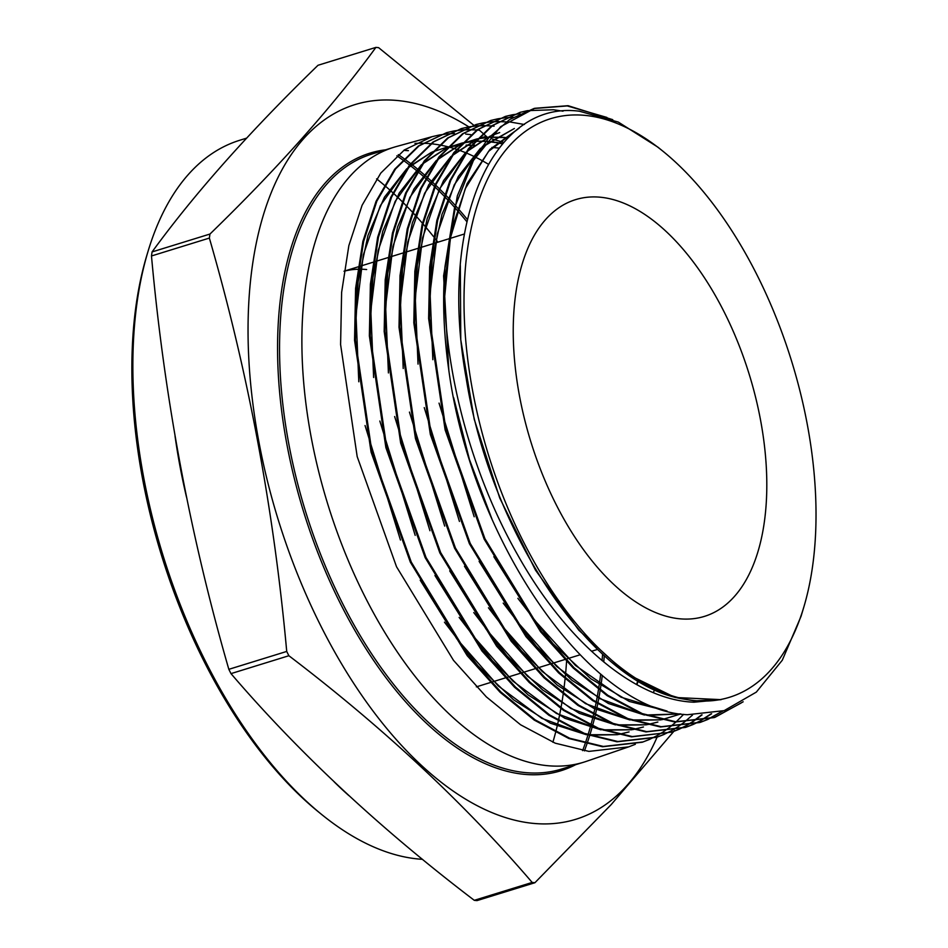 <?xml version="1.0" encoding="UTF-8"?>
<svg xmlns="http://www.w3.org/2000/svg" width="948" height="948" viewBox="0 0 948 948"><rect width="100%" height="100%" fill="white"/><g stroke="black" fill="none" stroke-linecap="round" stroke-linejoin="round"><path stroke-width="1.42" d="M600.582 197.243A218.099 114.281 -107.2 0 1 755.52 396.975A218.099 114.281 -107.2 0 1 704.411 616.39A218.099 114.281 -107.2 0 1 679.467 618.771A218.099 114.281 -107.2 0 1 524.517 419.04A218.099 114.281 -107.2 0 1 575.626 199.625A218.099 114.281 -107.2 0 1 600.582 197.243M322.095 814.842L318.931 812.282A369.696 193.712 -107.2 0 1 146.833 255.356L148.007 251.457A373.986 195.963 72.8 0 0 322.095 814.842A373.986 195.963 72.8 0 0 417.867 858.959A373.986 195.963 72.8 0 0 422.5 859.326M246.61 138.135L239.82 140.245A373.986 195.963 72.8 0 0 148.007 251.457M674.656 730.398L611.211 804.568L534.921 882.718L477.034 900.6A432.063 226.394 -107.2 0 1 475.659 900.47A432.063 226.394 -107.2 0 1 474.284 900.327L532.172 882.446C463.999 802.885 382.897 727.306 288.879 655.732A432.063 226.394 -107.2 0 1 286.723 651.43C273.818 509.384 248.032 371.592 209.366 238.078A432.063 226.394 -107.2 0 1 209.958 234.049C278.202 167.832 333.506 105.619 375.894 47.4A432.063 226.394 -107.2 0 1 377.268 47.53A432.063 226.394 -107.2 0 1 378.643 47.673L473.692 125.183M288.879 655.732L230.992 673.625C299.165 753.186 380.255 828.753 474.284 900.327M230.992 673.625A432.063 226.394 -107.2 0 1 228.835 669.324L286.723 651.43M209.366 238.078L151.479 255.972C164.288 397.473 190.074 535.253 228.835 669.324M151.479 255.972A432.063 226.394 -107.2 0 1 152.071 251.931L209.958 234.049M375.894 47.4L318.007 65.282C249.774 131.499 194.459 193.712 152.071 251.931M657.094 737.141A373.986 195.963 -107.2 0 1 533.084 823.362A373.986 195.963 -107.2 0 1 258.875 441.732A373.986 195.963 -107.2 0 1 397.816 100.547A373.986 195.963 -107.2 0 1 468.75 126.819M534.921 882.718A432.063 226.394 -107.2 0 1 533.546 882.588A432.063 226.394 -107.2 0 1 532.172 882.446M430.653 143.717A321.787 168.614 72.8 0 0 422.938 143.267M422.476 143.255A321.787 168.614 72.8 0 0 414.963 143.421M432.015 136.69L396.513 146.502A321.787 168.614 72.8 0 0 393.953 147.248A321.787 168.614 72.8 0 0 318.54 470.978A321.787 168.614 72.8 0 0 547.15 765.652A321.787 168.614 72.8 0 0 583.956 762.133A321.787 168.614 72.8 0 0 586.492 761.303L628.619 746.882L588.909 751.397L555.244 743.185L520.559 724.758L486.336 696.875L453.488 660.341L396.537 566.774L357.183 456.592L340.593 344.539L341.624 292.387L348.852 245.615L362.1 205.266L380.788 173.081L404.381 149.926L432.015 136.69L439.019 135.066M585.26 115.407A302.791 158.66 72.8 0 0 472.779 391.631A302.791 158.66 72.8 0 0 694.777 700.608A302.791 158.66 72.8 0 0 803.762 607.265A302.791 158.66 72.8 0 0 662.806 151.123A302.791 158.66 72.8 0 0 585.26 115.407M612.74 119.673L568.089 105.69L534.767 108.297L500.651 126.677L473.443 160.449L454.519 207.932L444.968 266.767C440.334 356.329 468.205 468.087 517.537 554.651C566.312 642.033 635.219 700.157 693.96 702.195L721.108 699.648L694.635 700.892L680.7 698.558C590.391 681.873 489.903 530.69 466.143 377.991C438.249 224.344 492.249 99.635 579.465 111.236L618.297 122.079L657.888 147.153L662.806 151.123M803.762 607.265L801.036 616.342L782.29 660.223L756.326 692.111L724.165 710.633L687.454 714.721C589.194 710.917 471.926 540.87 448.842 370.419L443.593 275.88L457.351 195.809L470.883 163.803L488.564 138.029L509.657 119.531L533.937 108.522L567.26 105.927L606.898 117.433M649.759 739.345L643.028 741.952L603.366 746.455L569.748 738.267L535.122 719.852L500.947 692.016L468.146 655.53L411.266 562.093L371.971 452.078L355.405 340.19L356.436 288.109L363.653 241.408L376.877 201.106L395.541 168.969L419.099 145.85L446.686 132.637L453.713 131.002M454.139 130.931L461.344 129.912M461.783 129.876L469.165 129.485M479.475 130.232L477.306 130.03M476.832 129.995L469.236 129.71M468.774 129.722L461.38 130.066M460.941 130.113L453.725 131.085M453.298 131.156L446.958 132.566M446.686 132.637L418.352 146.016L394.735 169.159L376.072 201.272L362.847 241.503L355.595 288.346L354.552 340.225L371.071 452.101L410.342 562.164L467.21 655.672L500.07 692.253L534.234 720.089L568.836 738.504L602.549 746.74L642.211 742.237L649.321 739.464M439.457 134.983L446.662 133.964M447.101 133.929L454.495 133.538M444.968 266.767A317.402 166.315 72.8 0 0 448.842 370.419M743.161 701.793L715.065 717.292L675.687 721.76L642.317 713.631L607.917 695.346L574.014 667.736L541.415 631.475L484.938 538.701L445.927 429.468L429.468 318.386L430.499 266.684L437.668 220.327L450.798 180.298L469.307 148.421L492.723 125.456L520.085 112.35L527.1 110.726M527.526 110.655L553.466 109.743L563.005 111.177M520.085 112.35L491.811 125.74L468.513 148.611L449.933 180.618L436.85 220.457L429.657 266.957L428.626 318.528L445.122 429.894L484.144 539.068L540.609 631.783L573.244 668.067L607.099 695.642L641.488 713.903L674.869 722.044L714.247 717.577L741.218 702.954M707.386 719.615L700.655 722.222L661.23 726.701L627.801 718.548L593.365 700.264L559.379 672.57L526.768 636.298L470.22 543.405L431.139 434.018L414.655 322.77L415.686 270.998L422.855 224.558L436.009 184.493L454.554 152.533L477.97 129.556L505.403 116.403L512.43 114.779M512.844 114.708L520.061 113.701M505.403 116.414L477.081 129.829L453.76 152.711L435.144 184.777L422.05 224.652L414.845 271.258L413.814 322.841L430.333 434.409L469.414 543.737L525.95 636.594L558.633 672.926L592.547 700.536L626.984 718.833L660.4 726.986L699.837 722.506L706.947 719.733M692.964 724.556L686.245 727.152L646.761 731.643L613.166 723.431L578.778 705.134L544.745 677.405L512.062 641.038L455.431 547.991L416.338 438.462L399.843 327.06L400.874 275.276L408.09 228.634L421.291 188.498L439.836 156.598L463.335 133.573L490.732 120.467L497.736 118.844M498.162 118.761L505.367 117.753M505.805 117.718L513.212 117.339M490.732 120.467L462.506 133.798L438.983 156.858L420.414 188.818L407.237 228.942L400.032 275.524L399.001 327.261L415.461 438.604L454.566 548.181L511.209 641.275L543.951 677.713L577.936 705.407L612.455 723.762L645.944 731.915L685.428 727.436L692.538 724.663M678.555 729.486L671.836 732.093L632.304 736.572L598.579 728.337L564.226 710.04L530.039 682.169L497.392 645.825L440.642 552.554L401.49 442.775L385.018 331.219L386.049 279.636L393.301 232.805L406.431 192.835L425.095 160.686L448.546 137.697L476.05 124.52L483.053 122.896M483.48 122.825L490.697 121.806M491.135 121.771L498.529 121.391M508.744 122.126L506.67 121.937M506.196 121.901L498.601 121.605M498.15 121.617L490.744 121.96M490.306 121.996L483.077 122.967M482.651 123.05L476.311 124.461M476.05 124.52L447.657 137.97L424.254 160.923L405.566 193.119L392.448 233.054L385.208 279.909L384.177 331.516L400.672 443.119L439.86 552.933L496.61 646.169L529.185 682.43L563.42 710.336L597.75 728.609L631.475 736.857L671.836 732.093M664.169 734.416L657.438 737.023L617.835 741.514L584.205 733.314L549.698 714.97L515.487 687.087L482.828 650.755L426.031 557.471L386.784 447.598L370.218 335.853L371.237 283.902L378.453 237.178L391.631 197.018L410.306 164.845L433.757 141.821L461.368 128.573L468.383 126.949M468.822 126.866L476.014 125.859M476.453 125.823L483.847 125.432M494.109 126.179L491.988 125.989M491.514 125.954L483.918 125.657M483.468 125.657L476.062 126.013M475.612 126.048L468.407 127.02M467.98 127.103L461.64 128.513M461.368 128.573L432.94 142.046L409.5 165.035L390.789 197.267L377.648 237.273L370.395 284.187L369.365 335.865L385.883 447.634L425.131 557.602L481.951 650.98L514.574 687.288L548.856 715.242L583.245 733.539L617.018 741.798L656.62 737.307L663.719 734.534M722.921 711.024L707.789 719.449M707.35 719.556L722.175 711.261M711.64 713.749L700.276 720.99M699.885 721.203L693.355 724.379M692.941 724.485L699.458 721.274M699.849 721.061L711.071 713.844M702.089 714.875L692.597 721.914M692.218 722.151L685.866 725.919M685.475 726.132L678.946 729.32M671.421 732.235L678.128 729.593M678.531 729.415L685.049 726.204M685.44 725.99L691.779 722.186M692.147 721.938L701.567 714.91M509.574 121.901L524.398 124.496M664.121 734.356L670.639 731.145M671.03 730.932L677.37 727.128M677.749 726.879L683.899 722.483M684.266 722.198L692.55 715.029M649.712 739.286L656.229 736.075M656.62 735.861L662.96 732.057M663.327 731.82L669.489 727.412M669.857 727.14L675.829 722.127M676.185 721.807L683.662 714.33M635.35 744.287L628.619 746.894M653.338 692.633A321.787 168.614 72.8 0 0 654.618 689.682M488.291 164.182A321.787 168.614 72.8 0 0 475.386 157.131M474.853 156.858A321.787 168.614 72.8 0 0 466.049 152.889M465.527 152.675A321.787 168.614 72.8 0 0 458.879 150.139M458.654 150.057A321.787 168.614 72.8 0 0 456.972 149.476M456.462 149.31A321.787 168.614 72.8 0 0 448.12 146.845M447.634 146.715A321.787 168.614 72.8 0 0 439.505 144.949M439.031 144.866A321.787 168.614 72.8 0 0 431.115 143.764M503.791 142.413L492.178 139.012M488.516 138.088L486.253 137.543M470.836 134.663L465.681 134.059M478.361 129.284L482.674 133.099M482.982 133.36L488.184 138.005M552.885 742.248A373.986 195.963 72.8 0 0 555.552 732.603M555.718 731.986A373.986 195.963 72.8 0 0 558.289 721.215M558.431 720.539A373.986 195.963 72.8 0 0 559.486 715.562M559.569 715.148A373.986 195.963 72.8 0 0 560.837 708.571M560.979 707.812A373.986 195.963 72.8 0 0 563.124 694.54M563.242 693.699A373.986 195.963 72.8 0 0 565.067 678.922M565.174 677.986A373.986 195.963 72.8 0 0 566.56 661.455M566.631 660.4A373.986 195.963 72.8 0 0 566.714 658.931M437.94 242.178A373.986 195.963 72.8 0 0 434.196 237.427M433.544 236.597A373.986 195.963 72.8 0 0 423.009 223.929M422.393 223.218A373.986 195.963 72.8 0 0 412.51 212.245M411.93 211.629A373.986 195.963 72.8 0 0 402.639 202.078M402.094 201.533A373.986 195.963 72.8 0 0 393.361 193.214M392.851 192.74A373.986 195.963 72.8 0 0 384.675 185.512M384.201 185.109A373.986 195.963 72.8 0 0 376.617 178.852M444.671 296.902L450.395 237.995L465.314 188.581L488.576 151.36L518.912 128.335M665.911 710.716L621.059 697.207L575.495 665.472L532.16 617.586L493.825 556.677M432.845 359.683L430.072 293.122L437.36 233.694L454.258 184.813L479.783 149.274M481.75 147.438L514.397 128.478L482.414 146.525M680.32 713.88L646.003 715.005M643.206 714.567L600.072 698.723L556.677 666.491L515.558 619.791L479.107 561.382M418.032 364.103L415.26 297.447L422.547 237.936L439.481 188.972L465.03 153.375M467.009 151.538L490.282 136.109M491.337 135.647L499.714 132.542L491.431 135.528M680.842 713.951L661.929 719.615M660.756 719.816L631.522 719.947M628.714 719.496L585.556 703.641L542.126 671.397L500.971 624.685L464.484 566.264M403.22 368.511L400.447 301.748L407.747 242.155L424.692 193.131L450.288 157.475M452.255 155.638L475.552 140.185M476.619 139.712L485.032 136.595L476.714 139.605M657.876 722.032L647.484 724.556M646.299 724.758L617.03 724.876M614.221 724.426L570.992 708.535L527.491 676.232L486.265 629.425L449.719 570.886M388.419 372.931L385.623 306.086L392.946 246.397L409.903 197.291L435.535 161.587M437.514 159.738L460.835 144.262M461.889 143.788L476.69 138.977M477.472 138.799L489.334 137.164M489.998 137.116L503.471 137.342M503.755 137.365L508.045 137.863M643.467 726.974L633.027 729.498M631.842 729.699L602.549 729.818M599.729 729.368L556.417 713.441L512.844 681.067L471.559 634.153L434.942 575.507M373.619 377.482L370.81 310.494L378.122 250.675L395.115 201.474L420.782 165.687M422.772 163.826L446.117 148.326M447.172 147.864L461.972 143.041M462.754 142.864L474.616 141.216M475.292 141.181L485.897 141.181M486.514 141.216L497.096 142.484M497.392 142.544L502.724 143.634M629.057 731.903L618.582 734.439M617.397 734.641L588.056 734.747A373.986 195.963 -107.2 0 0 590.177 727.602M585.236 734.297L541.865 718.347L498.233 685.914L456.889 638.952L420.225 580.212M358.794 381.771L355.998 314.724L363.333 254.858L380.338 205.609L406.028 169.787M408.019 167.926L431.387 152.403M432.442 151.941L447.266 147.094M448.049 146.928L459.91 145.269M466.309 145.068L471.192 145.222M471.808 145.257L475.493 145.565L471.642 145.459M721.108 699.648L675.177 697.491L626.545 673.744L578.813 630.207L535.478 570.139L499.738 498.02L474.213 419.265L460.764 339.74L460.325 265.416M492.012 519.184L469.426 459.425L453.642 397.627M444.541 284.044L451.675 229.321L467.08 183.699L489.974 149.393L519.196 128.122M667.025 711.024L629.342 701.461L590.746 678.697L553.016 643.775L517.881 598.33M474.19 516.779L439.043 403.125M429.29 312.935L432.158 260.51L441.969 214.402L458.311 176.47L480.506 148.244M680.427 713.891L647.152 715.408M644.474 715.029L608.498 703.535L571.964 680.32L536.378 646.37L503.198 603.106M459.448 521.436L424.242 407.604M414.477 317.284L417.357 264.776L427.181 218.609L443.534 180.618L465.764 152.344M467.672 150.613L490.4 135.979M680.723 713.939L662.107 719.65M660.957 719.864L632.66 720.35M629.982 719.97L593.946 708.44L557.341 685.179L521.696 651.158L488.457 607.787M444.695 526.081L409.441 412.084M399.665 321.728L402.533 269.113L412.368 222.851L428.745 184.777L451.011 156.444M452.931 154.714L475.671 140.055M657.32 722.21L647.65 724.592M646.5 724.805L618.179 725.279M615.501 724.9L579.406 713.358L542.754 690.061L507.062 655.98L473.775 612.562M429.954 530.726L394.641 416.539M384.852 326.076L387.72 273.391L397.567 227.046L413.968 188.925L436.27 160.544M438.177 158.814L460.953 144.132M461.996 143.681L476.631 139.036M477.401 138.87L489.204 137.306M489.867 137.27L503.21 137.543M503.495 137.567L507.832 138.076M642.91 727.14L633.205 729.533M632.043 729.747L603.698 730.221M601.008 729.841L564.878 718.276L528.202 694.967L492.462 660.863L459.152 617.409M415.2 535.383L379.84 421.031M370.028 330.319L372.92 277.586L382.779 231.217L399.203 193.06L421.516 164.644M423.436 162.914L446.235 148.196M447.278 147.746L461.913 143.101M462.695 142.935L474.486 141.359M475.161 141.323L485.731 141.37M486.348 141.418L496.835 142.71M497.143 142.769L502.511 143.883M628.5 732.069L618.76 734.475M617.598 734.688L589.206 735.15M586.516 734.771L550.338 723.194L513.615 699.837L477.828 665.697L444.47 622.172M400.459 540.028L365.051 425.534M355.216 334.668L358.107 281.864L367.978 235.424L384.426 197.196L406.775 168.744M408.695 167.002L431.506 152.273M432.549 151.822L447.207 147.165M447.977 146.999L459.78 145.411M466.025 145.245L471.026 145.423M499.063 148.101L491.894 147.402M344.029 271.247A218.099 114.281 -107.2 0 1 357.716 269.244M358.522 269.22A218.099 114.281 -107.2 0 1 366.651 269.528M575.661 764.692A323.221 169.36 -107.2 0 1 523.9 774.291A323.221 169.36 -107.2 0 1 290.835 463.596A323.221 169.36 -107.2 0 1 385.646 149.808M393.953 147.248L371.616 154.145A321.787 168.614 72.8 0 0 296.203 477.875A321.787 168.614 72.8 0 0 524.813 772.549A321.787 168.614 72.8 0 0 561.619 769.041L583.956 762.133M636.902 684.717A321.787 168.614 72.8 0 0 638.194 680.984M584.418 750.887A375.124 196.556 72.8 0 0 586.859 744.156M587.013 743.718A375.124 196.556 72.8 0 0 589.597 735.849M589.751 735.34A375.124 196.556 72.8 0 0 591.908 728.04M591.99 727.756A375.124 196.556 72.8 0 0 592.37 726.393M592.536 725.812A375.124 196.556 72.8 0 0 595.107 715.752M595.261 715.112A375.124 196.556 72.8 0 0 597.714 703.902M597.856 703.191A375.124 196.556 72.8 0 0 598.757 698.463M598.84 698.024A375.124 196.556 72.8 0 0 600.108 690.725M600.238 689.943A375.124 196.556 72.8 0 0 602.3 675.379M603.746 661.977A375.124 196.556 72.8 0 0 604.279 655.625M467.34 219.438A375.124 196.556 72.8 0 0 455.23 205.361M454.637 204.709A375.124 196.556 72.8 0 0 445.157 194.577M444.6 194.008A375.124 196.556 72.8 0 0 435.701 185.192M435.179 184.694A375.124 196.556 72.8 0 0 426.837 177.027M426.351 176.601A375.124 196.556 72.8 0 0 418.613 169.953M418.163 169.585A375.124 196.556 72.8 0 0 411.041 163.897M410.626 163.577A375.124 196.556 72.8 0 0 404.215 158.79M403.86 158.529A375.124 196.556 72.8 0 0 398.29 154.631M396.88 155.816A373.986 195.963 -107.2 0 1 402.616 159.833M402.983 160.105A373.986 195.963 -107.2 0 1 409.536 164.988M409.951 165.319A373.986 195.963 -107.2 0 1 417.191 171.102M417.641 171.481A373.986 195.963 -107.2 0 1 425.498 178.224M425.984 178.662A373.986 195.963 -107.2 0 1 434.409 186.46M434.942 186.957A373.986 195.963 -107.2 0 1 443.937 195.904M444.494 196.485A373.986 195.963 -107.2 0 1 454.068 206.759M454.661 207.422A373.986 195.963 -107.2 0 1 466.831 221.654M602.596 654.096A373.986 195.963 -107.2 0 1 602.063 660.578M600.665 674.016A373.986 195.963 -107.2 0 1 598.603 688.734M598.484 689.528A373.986 195.963 -107.2 0 1 596.221 702.148M596.079 702.871A373.986 195.963 -107.2 0 1 593.626 714.223M593.472 714.875A373.986 195.963 -107.2 0 1 590.877 725.078M590.711 725.658A373.986 195.963 -107.2 0 1 590.26 727.306M587.902 735.269A373.986 195.963 -107.2 0 1 585.271 743.279M585.117 743.73A373.986 195.963 -107.2 0 1 582.617 750.626M348.947 795.656A373.986 195.963 -107.2 0 1 334.123 781.804M186.507 497.131A373.986 195.963 -107.2 0 1 175.013 435.855M408.422 150.637A321.787 168.614 72.8 0 0 403.872 150.282M474.747 145.494L473.218 143.563M472.91 143.172L471.642 141.584M597.584 649.404L591.528 651.264M579.998 654.831L565.553 659.298M564.712 659.559L550.693 663.884M549.84 664.145L535.821 668.482M534.98 668.743L520.962 673.08M520.108 673.341L506.09 677.666M505.248 677.927L491.23 682.264M490.377 682.524L476.358 686.862M637.838 680.783L636.558 684.527M534.767 108.297L533.937 108.522M715.065 717.292L714.247 717.577M700.655 722.222L699.837 722.506M686.245 727.152L685.428 727.436M657.438 737.023L656.62 737.307M643.028 741.952L642.211 742.237M408.019 150.673L403.789 150.353M464.342 234.014L448.049 239.05M447.207 239.311L433.189 243.648M432.347 243.909L418.329 248.234M417.487 248.494L403.469 252.832M402.627 253.092L388.609 257.418M387.768 257.678L373.749 262.015M372.908 262.276L358.901 266.601M358.06 266.862L344.041 271.199"/></g></svg>

